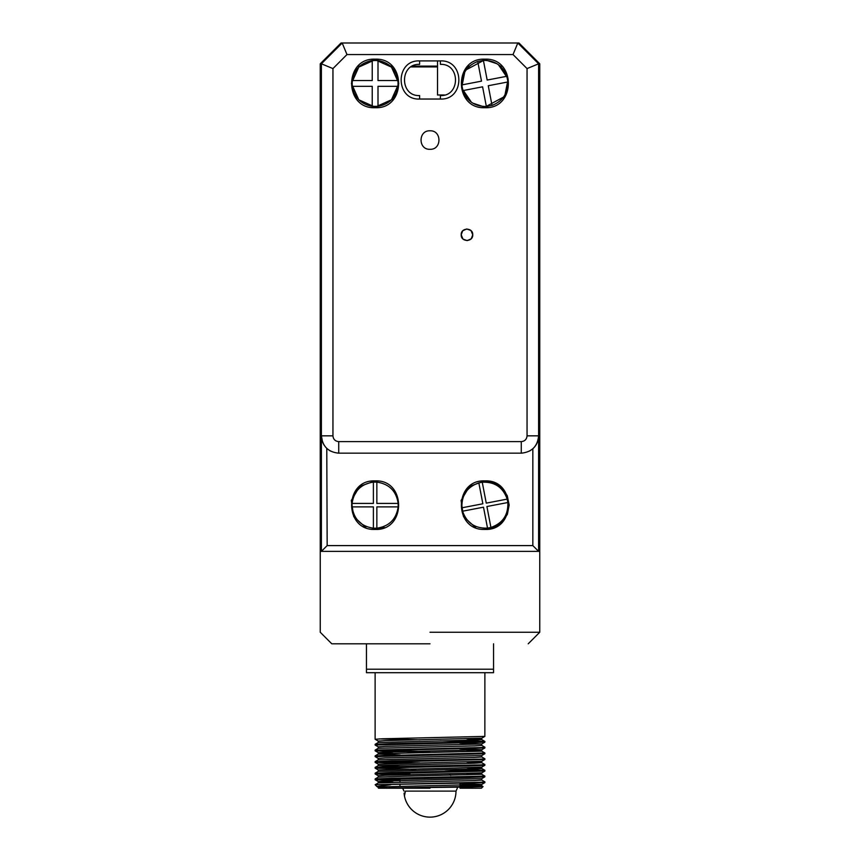 <?xml version="1.0" encoding="UTF-8"?>
<svg xmlns="http://www.w3.org/2000/svg" width="860" height="860" viewBox="0 0 860 860"><rect width="100%" height="100%" fill="white"/><g stroke="black" fill="none" stroke-linecap="round" stroke-linejoin="round"><path stroke-width="1.29" d="M507.185 499.112L507.841 502.519C508.335 514.99 502.691 523.299 490.92 527.46L487.523 528.115L483.503 507.185L462.572 511.206L461.927 507.798C461.433 495.328 467.066 487.007 478.837 482.858L482.245 482.202C494.715 481.707 503.025 487.34 507.185 499.112L486.255 503.132L482.245 482.202M487.523 528.115C475.053 528.61 466.733 522.966 462.572 511.206M478.837 482.858L482.858 503.777L461.927 507.798M507.841 502.519L486.91 506.529L490.92 527.46M398.159 503.423L398.159 506.884C396.299 519.236 389.193 526.331 376.852 528.201L373.39 528.201L373.39 506.884L352.073 506.884L352.073 503.423C353.944 491.081 361.039 483.976 373.39 482.116L376.852 482.116C389.193 483.976 396.299 491.081 398.159 503.423L376.852 503.423L376.852 482.116M373.39 528.201C361.05 526.331 353.944 519.236 352.073 506.884M373.39 482.116L373.39 503.423L352.073 503.423M398.159 506.884L376.852 506.884L376.852 528.201M326.779 448.393L327.165 545.595L532.835 545.595L538.607 551.367L538.607 435.837L527.051 435.837L527.051 68.585L513.022 54.556L346.978 54.556L342.194 43L341.033 43L320.242 63.801L320.242 550.798L321.393 550.798M494.167 527.578L484.879 529.416C453.575 530.932 453.575 479.385 484.879 480.89L469.485 486.394L461.078 500.456L463.508 516.645L475.655 527.599M484.879 529.416C516.183 530.932 516.183 479.385 484.879 480.89L493.919 482.643M494.167 482.739L501.842 487.813M502.036 487.996L507.196 495.618M507.292 495.876L509.142 504.885M509.142 505.153L507.4 514.194M507.292 514.441L502.229 522.117M502.036 522.31L494.414 527.47M375.121 480.89C406.425 479.385 406.425 530.932 375.121 529.416C343.817 530.932 343.817 479.385 375.121 480.89L359.727 486.394L351.31 500.456L353.75 516.645L365.887 527.599M327.165 448.748L330.326 450.995M532.835 545.595L532.835 448.748L529.674 450.995M375.121 529.416L384.409 527.578M532.835 448.748C536.597 445.265 538.521 440.965 538.607 435.837L538.607 551.367L321.393 551.367L321.393 435.837L332.949 435.837L332.949 68.585L321.393 63.801L321.393 551.367L327.165 545.595M527.051 435.837C526.707 439.342 524.783 441.266 521.278 441.61L338.722 441.61L338.722 453.166C328.197 452.134 322.425 446.362 321.393 435.837L322.586 442.158M322.855 442.803L324.059 445.071M338.722 453.166L521.278 453.166L521.278 441.61M513.022 54.556L517.806 43L538.607 63.801L538.607 435.837C537.575 446.362 531.803 452.134 521.278 453.166M538.607 550.798L539.758 550.798L539.758 63.801L518.967 43L342.194 43L321.393 63.801M392.45 99.609L393.224 99.588M484.879 59.179C516.183 57.663 516.183 109.209 484.879 107.704C453.575 109.209 453.575 57.663 484.879 59.179M375.121 59.179C406.425 57.663 406.425 109.209 375.121 107.704C343.817 109.209 343.817 57.663 375.121 59.179M440.395 60.909C464.991 59.727 464.991 100.222 440.395 99.04L419.605 99.04C395.009 100.222 395.009 59.727 419.605 60.909L440.395 60.909L440.395 64.371C460.519 63.414 460.519 96.535 440.395 95.567L440.395 99.04M430 130.806C441.922 130.236 441.922 149.866 430 149.296C418.078 149.866 418.078 130.236 430 130.806M471.312 238.607L472.753 234.791C473.108 242.24 460.842 242.251 461.196 234.791C460.842 227.341 473.108 227.341 472.753 234.791L471.054 230.706M346.978 54.556L332.949 68.585M332.949 435.837C333.293 439.342 335.217 441.266 338.722 441.61M538.607 63.801L527.051 68.585M496.919 63.715L484.879 59.748L466.238 69.789M464.765 72.068L461.616 87.903L471.355 102.179M472.849 103.168L484.879 107.124L503.519 97.094M504.992 94.815L508.142 78.98L498.402 64.704M375.121 59.748L358.781 67.102L351.428 83.442L358.781 99.781L375.121 107.124L391.461 99.781L398.803 83.442L391.461 67.102L375.121 59.748M419.605 60.909L419.605 64.371C399.481 63.414 399.481 96.535 419.605 95.567L419.605 99.04M470.753 230.437L466.969 229.018M466.561 229.029L462.884 230.706M462.626 230.985L461.196 234.791L462.884 238.876M463.185 239.155L466.969 240.574M467.378 240.553L471.054 238.876M466.399 67.725L466.399 69.574M466.399 97.287L466.399 99.158M444.598 94.998L437.514 94.998L437.514 60.909M469.614 66.112L467.904 66.112L469.614 66.112M437.514 66.112L412.456 66.112L437.514 66.112M392.096 66.112L390.397 66.112L392.096 66.112M487.77 106.36L487.77 107.532L487.77 106.36M462.906 90.601L461.82 84.925C461.798 73.498 467.098 65.683 477.719 61.468L483.395 60.383C494.822 60.361 502.638 65.661 506.852 76.282L507.938 81.958C507.959 93.385 502.659 101.2 492.038 105.415L486.362 106.5C474.935 106.522 467.12 101.222 462.906 90.601L482.589 86.817L486.362 106.5M492.038 105.415L488.265 85.731L507.938 81.958M506.852 76.282L487.168 80.055L483.395 60.383M461.82 84.925L481.503 81.141L477.719 61.468M352.191 86.322L352.191 80.55C354.331 69.327 361.006 62.651 372.229 60.512L378.002 60.512C389.236 62.651 395.912 69.327 398.04 80.55L398.04 86.322C395.912 97.556 389.236 104.232 378.002 106.36L372.229 106.36C361.006 104.232 354.331 97.556 352.191 86.322L372.229 86.322L372.229 106.36M378.002 106.36L378.002 86.322L398.04 86.322M398.04 80.55L378.002 80.55L378.002 60.512M352.191 80.55L372.229 80.55L372.229 60.512M366.457 669.22L366.457 672.692L493.543 672.692L493.543 669.22L366.457 669.22L366.457 643.807M430 672.692L484.879 672.692L430 672.692M430 643.807L331.788 643.807L430 643.807M493.543 669.22L493.543 643.807M379.41 738.901L420.013 739.815M378.271 741.094L375.121 739.267L382.474 738.783L484.857 736.396L484.879 672.692M375.121 672.692L375.121 739.267M430 632.25L539.758 632.25L430 632.25M399.964 788.222L378.583 788.222L378.25 787.287L385.183 786.803L481.729 784.428L484.857 782.621L375.143 784.739L480.708 782.234L484.879 781.869L481.729 780.041M399.964 779.891L379.292 779.343M484.879 776.096L484.857 776.838L468.281 777.547L375.121 779.708L375.143 778.956L391.719 778.246L484.879 776.096L481.729 774.269L404.125 776.214L378.271 777.15L375.143 778.956M410.166 774.312L379.292 773.57M378.25 777.182L378.25 775.731L385.183 775.258L481.729 772.871L484.857 771.065L375.121 773.925L375.143 773.183L391.719 772.474L480.708 770.678L484.857 770.291L459.724 769.399M484.879 764.54L484.857 765.292L468.281 766.002L375.121 768.152L375.143 767.41L391.719 766.701L480.708 764.905L484.879 764.54L481.729 762.712L466.926 762.014M419.82 762.928L379.292 762.014M400.276 763.293L375.143 762.401L378.271 764.207L481.729 761.315L484.857 759.509L375.121 762.379L375.143 761.627L391.719 760.917L480.708 759.122L484.879 758.767L481.729 756.94M378.25 759.842L378.25 758.402L385.183 757.918L481.729 755.542L484.857 753.736L375.121 756.596L375.143 755.854L484.879 752.984L481.729 751.156L404.125 753.113L378.271 754.048L375.143 755.854M419.82 751.371L379.292 750.457M393.074 753.349L378.271 752.65L385.183 752.145L481.729 749.759L484.857 747.953L375.121 750.823L375.143 750.07L480.708 747.576L484.879 747.211L481.729 745.383M378.25 748.297L378.25 746.846L385.183 746.372L481.729 743.986L484.857 742.18L375.121 745.039L375.143 744.298L391.719 743.588L480.708 741.793L484.857 741.406L459.724 740.514M466.926 738.901L481.729 739.6L474.817 740.105L378.271 742.492L375.143 744.298M481.729 743.986L481.75 745.405L474.817 745.889L378.271 748.264L375.143 750.081M466.926 750.457L481.729 751.156M378.25 752.629L378.25 754.07L400.276 754.962M481.75 755.51L481.75 756.961L474.817 757.445L378.271 759.821L375.143 761.627M481.75 761.293L481.75 762.734L474.817 763.218L378.271 765.604L375.143 767.41M378.25 764.185L378.25 765.626L400.276 766.507M466.926 767.787L481.729 768.485L484.857 770.291M481.75 767.066L481.75 768.517L474.817 768.99L378.271 771.377L375.143 773.183M466.926 773.57L481.729 774.269M481.75 778.622L481.75 780.063L474.817 780.547L378.271 782.933L375.143 784.739L376.906 786.524L379.647 787.083M460.035 784.965L481.729 785.825L474.817 786.33L398.255 787.889L467.184 787.05L483.051 786.588L481.729 785.825M475.956 786.276L460.035 786.018M390.838 784.761L376.831 786.47M481.729 784.428L460.035 783.514L460.035 786.728M393.074 782.234L378.271 781.536L385.183 781.03L481.729 778.644L484.857 776.838M375.121 768.152L378.271 769.979L455.875 768.034L481.729 767.088L484.857 765.282M481.729 749.759L459.724 748.856M481.75 743.964L459.724 743.072M378.25 742.513L378.25 741.073L385.183 740.589L481.75 738.181L481.75 739.632M440.18 740.879L480.708 741.793M375.121 745.039L378.271 746.878M378.271 752.65L375.143 750.845L430 752.263M375.121 756.596L378.271 758.423M375.143 768.173L415.778 769.356M444.953 769.85L480.708 770.678M378.271 775.763L375.143 773.957L400.276 774.849M375.121 779.708L399.964 780.622M528.212 643.807L539.758 632.25L539.758 551.367L538.607 551.367M321.393 551.367L320.242 551.367L320.242 632.25L331.788 643.807M430 788.222L378.583 788.222L430 788.222M398.255 787.889L388.688 787.889M378.25 787.889L387.29 787.889M483.051 786.588L481.417 788.222L460.035 788.222M404.006 791.114L402.663 788.222M457.337 788.222L455.993 791.114L405.404 791.114L404.447 795.909A25.993 25.993 0 0 0 455.993 791.114M391.279 66.919L392.891 66.919M411.069 66.919L437.514 66.919M467.109 66.919L468.732 66.919M486.964 106.457L486.964 107.618M359.835 66.112L358.136 66.112M501.864 66.112L500.154 66.112M450.672 775.354A25.993 25.993 0 0 0 449.5 773.925M404.082 793.135A25.993 25.993 0 0 0 404.447 795.909M484.879 742.159L484.879 741.438L481.729 739.6M376.906 786.524L378.271 787.308M378.271 781.536L375.143 779.73M481.729 738.202L484.857 736.396M481.75 784.395L481.75 785.846M378.25 781.514L378.25 782.955M481.75 772.85L481.75 774.29M378.25 769.958L378.25 771.399M481.75 749.737L481.75 751.178M484.879 747.931L484.879 747.211M484.879 753.715L484.879 752.984M484.879 759.487L484.879 758.767M484.879 771.044L484.879 770.323M484.879 782.589L484.879 781.869M399.964 786.405L399.964 784.567M399.964 782.073L399.964 778.794"/></g></svg>
